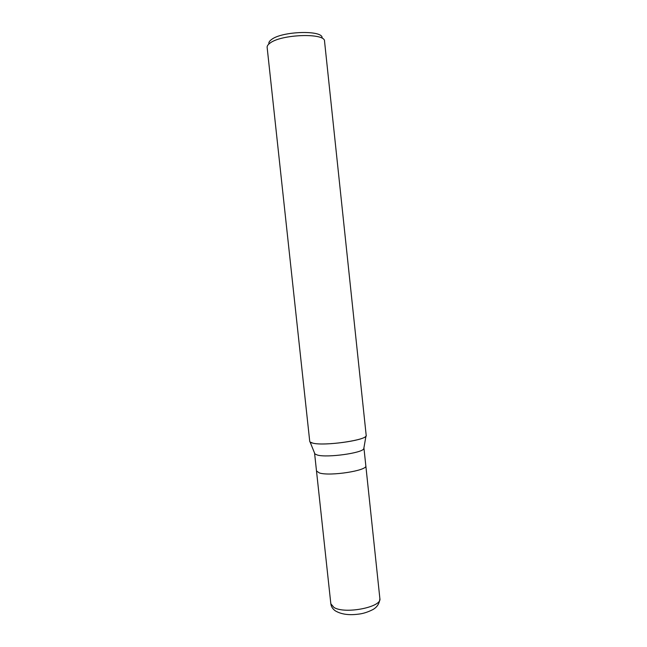 <?xml version="1.0" encoding="UTF-8"?>
<svg xmlns="http://www.w3.org/2000/svg" width="647" height="647" viewBox="0 0 647 647"><rect width="100%" height="100%" fill="white"/><g stroke="black" fill="none" stroke-linecap="round" stroke-linejoin="round"><path stroke-width="0.97" d="M363.913 447.894L363.76 448.767C362.199 453.07 327.422 457.882 317.548 455.1L314.927 453.984L314.596 453.167M316.504 471.016L319.481 472.989C330.229 476.459 367.86 470.506 365.822 465.751C367.86 470.506 330.229 476.459 319.481 472.989L316.504 471.016L314.596 453.361M363.76 448.767L365.967 436.062C364.285 440.607 324.236 446.058 313.043 443.195C310.924 442.742 309.824 442.144 309.735 441.408L267.138 47.385C267.009 46.05 267.915 44.667 269.864 43.236C280.879 34.145 325.481 32.682 324.543 41.254L324.559 41.448M324.543 41.254L366.186 435.374C368.458 439.831 325.166 446.284 313.043 443.195L310.091 442.03L314.927 453.984M322.101 38.052C323.516 29.859 281.752 31.032 271.368 39.645C269.467 41.06 268.626 42.427 268.853 43.737M333.981 607.476L330.835 603.788C331.191 606.635 332.695 608.989 335.34 610.857C341.195 614.302 348.838 615.402 358.268 614.165C362.87 613.712 367.779 612.167 372.995 609.523C377.217 607.072 379.514 603.416 379.87 598.548L379.87 598.548C382.296 607.04 345.045 614.432 333.981 607.476M379.87 598.548L363.954 448.088M316.504 471.048L330.835 603.788"/></g></svg>
